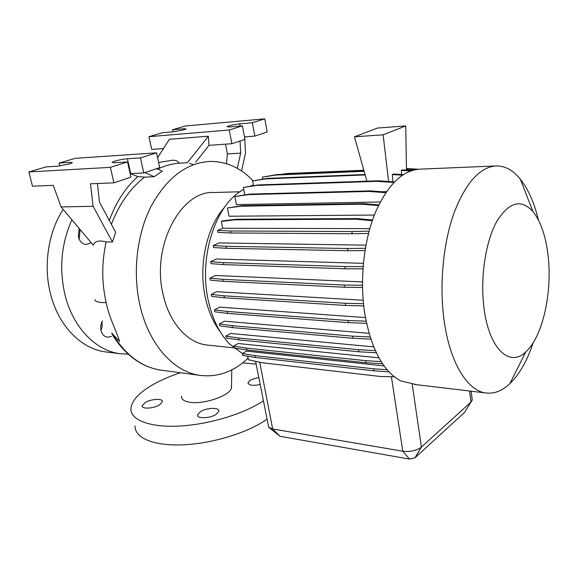<?xml version="1.0" encoding="UTF-8"?>
<svg xmlns="http://www.w3.org/2000/svg" width="578" height="578" viewBox="0 0 578 578"><rect width="100%" height="100%" fill="white"/><g stroke="black" fill="none" stroke-linecap="round" stroke-linejoin="round"><path stroke-width="0.87" d="M231.402 385.613L231.503 387.824C230.658 395.388 203.702 404.896 189.396 402.201C183.753 401.19 181.16 399.16 181.629 396.125M79.229 228.534L79.981 230.73L79.179 239.162M91.165 242.738L86.209 244.516C82.343 244.075 79.735 241.517 78.377 236.85L79.107 228.382M111.511 336.345L107.342 337.227C104.221 336.642 102.125 334.431 101.056 330.602C100.312 327.199 100.782 323.991 102.443 320.971M145.222 402.512L142.174 405.828C141.538 409.267 153.596 408.639 159.506 404.889L162.44 401.667C163.054 398.213 151.19 398.82 145.222 402.512M200.393 411.695L197.618 414.946C196.758 418.92 210.182 418.508 216.201 414.325L218.852 411.175C219.676 407.179 206.476 407.584 200.393 411.695M258.713 377.311L250.296 380.136L248.027 382.752C248.721 385.396 252.752 385.981 260.122 384.522M135.122 426.044C134.479 437.835 153.488 446.122 183.038 444.836C212.523 443.601 247.89 432.669 266.805 419.39L266.913 419.31M180.437 372.745C170.134 376.141 160.995 380.086 153.026 384.594C139.204 392.52 131.842 400.46 130.924 408.422C130.151 419.751 149.146 427.554 178.833 426.087C208.456 424.657 244.089 413.862 263.2 400.951L263.315 400.879M256.141 364.111L242.616 362.897M184.165 129.79L186.145 128.959L183.869 128.757L172.605 129.747L185.357 126.004L264.803 118.844L252.369 122.746L239.668 123.858C233.44 124.624 229.228 125.578 227.031 126.712L229.683 126.965L242.428 125.874L229.271 129.999L148.994 136.683L162.425 132.738L173.718 131.77L184.165 129.79M69.439 163.935L72.416 162.671L70.473 162.36L59.072 163.09L75.27 158.329L156.573 152.838L140.476 157.888L127.406 158.726C122.652 158.972 112.566 161.363 112.168 162.346L114.466 162.743L127.55 161.948L110.384 167.345L28.9 171.948L46.088 166.898L57.489 166.204L69.439 163.935M128.229 354.162L119.523 353.635C95.652 350.449 72.972 327.509 65.047 295.047C58.97 268.777 61.254 243.699 71.903 219.806M107.66 352.168L105.131 351.858C81.216 348.671 58.508 326.014 50.561 294.021C43.155 265.728 48.249 232.212 63.168 209.409M533.205 342.718C527.165 360.78 519.362 374.457 509.81 383.741C502.065 391.046 493.952 394.102 485.469 392.91C467.06 390.482 449.489 361.915 443.962 319.417C439.266 284.275 443.275 242.782 454.113 212.711C466.15 182.019 480.47 166.421 497.066 165.9C505.591 166.146 513.329 170.539 520.265 179.086C528.205 189.114 534.26 202.755 538.436 219.994M416.702 384.71L400.684 380.873C383.163 371.365 371.206 349.054 364.819 313.962C359.574 280.807 363.584 241.799 374.978 213.448C387.643 184.498 402.924 169.715 420.806 169.116L494.819 166.002M548.298 257.644C552.163 294.043 542.316 337.249 525.785 351.879C509.529 368.034 488.562 348.577 483.844 306.752C480.217 277.086 485.643 241.734 496.581 221.8C508.857 201.96 520.98 198.543 532.959 211.555C541.051 221.829 546.159 237.197 548.298 257.644M219.987 331.382C213.051 322.148 208.116 310.653 205.176 296.875C198.276 265.114 206.845 226.728 224.611 207.22M387.065 369.703L373.778 368.815L255.035 355.643L242.37 353.541L229.676 344.069C219.402 333.463 212.227 318.76 208.145 299.96C199.345 260.064 213.246 211.541 237.37 193.486L243.699 189.172M208.427 345.167L206.425 344.958C187.265 342.711 169.152 322.647 163.061 294.202C151.14 245.643 181.21 189.981 214.207 192.51L239.639 191.773M162.83 370.39L160.048 370.014C143.821 367.29 129.667 358.1 117.587 342.443L113.801 336.996C113.013 335.832 110.34 331.1 112.537 333.947L119.545 341.439C117.067 332.206 109.004 317.524 106.208 302.641L106.2 302.619C101.641 282.808 101.62 262.578 106.15 241.915L112.435 242.016L93.08 206.303L90.486 183.804L113.902 182.836L110.384 167.345M248.092 358.158C233.541 371.929 217.306 377.636 199.381 375.288C173.472 371.56 148.633 344.344 139.919 305.177C132.478 272.484 136.899 234.184 151.176 206.151C167.071 177.497 186.781 162.591 210.305 161.428C226.46 161.435 240.715 167.88 253.07 180.762M28.9 171.948L32.491 186.203L53.27 185.343L61.073 206.91L93.21 245.173C94.828 241.113 99.141 240.029 106.15 241.915M158.625 162.505L171.991 160.272C175.604 160.034 177.952 161.009 179.043 163.198C171.854 163.769 164.716 165.734 157.628 169.087M189.721 163.35L193.449 164.708M388.994 371.864L374.096 370.845L255.397 357.5L242.731 355.376L242.37 353.541L246.474 351.106L384.117 365.946M381.198 361.626L365.715 360.665L246.336 348.101L233.635 346.078L238.085 343.505L378.98 357.876M375.324 350.608L358.57 349.69L238.606 338.022L225.875 336.107L230.615 333.448L373.728 346.894M370.151 336.974L352.616 336.165L232.146 325.674L219.394 323.904L224.38 321.202L369.053 333.318M366.112 321.158L348.108 320.515L227.226 311.441L214.445 309.851L219.662 307.128L365.433 317.582M363.49 303.717L345.254 303.269L224.047 295.813L211.252 294.419L216.663 291.702L363.165 300.249M362.464 285.286L344.185 285.062L222.768 279.333L209.951 278.163L215.551 275.46L362.457 281.934M363.107 266.574L344.965 266.574L223.44 262.622L210.609 261.675L216.389 259.002L363.381 263.337M365.368 248.287L347.551 248.511L226.041 246.3L213.21 245.571L219.17 242.919L365.925 245.166M378.438 205.573L361.915 204.186L240.983 206.201L227.421 207.993L229.025 216.237L374.342 215.059M385.743 192.676L368.959 191.434L248.396 194.627L234.863 196.542L236.402 204.598L380.237 201.989M382.065 191.751L386.451 191.636M250.202 186.116L253.417 185.083M255.592 361.308L268.662 427.185L272.671 428.977L402.779 451.201C410.272 452.039 416.449 450.688 421.311 447.148L470.991 402.05L472.255 400.171L472.038 398.488M101.952 321.91L102.205 326.238L101.013 330.421M179.043 163.198L187.388 162.721L208.383 136.213L169.405 139.298L157.599 157.664M156.667 168.653L162.259 171.182L154.174 176.695L144.818 172.584M130.252 173.61L137.882 176.586L144.608 177.128L154.174 176.695M144.608 177.128C130.346 188.175 119.27 203.911 111.381 224.343M97.4 183.515L99.488 202.083L115.665 232.37L112.435 242.016M137.882 176.586C125.643 187.337 116.12 201.96 109.314 220.471M469.567 391.017L470.991 402.05L464.567 412.403L414.953 457.827L409.434 459.062L279.998 436.296L269.464 427.865M61.073 206.91L93.08 206.303M130.137 173.617L143.749 172.938L159.723 167.642L156.573 152.838M127.55 161.948L130.924 177.193L113.902 182.836M59.765 165.973L59.072 163.09M143.749 172.938L140.476 157.888M244.826 139.414L245.513 153.127L241.539 170.987M225.528 144.16L227.407 153.95L226.41 163.675M237.283 168.364L240.672 153.119L240.043 140.996M227.407 153.95L240.672 153.119M242.428 125.874L244.935 139.377L231.872 143.705L208.976 145.338L195.66 162.259M264.803 118.844L267.159 132.008L254.804 136.105L244.472 136.892M163.444 148.575L151.711 149.406L148.994 136.683M208.976 145.338L208.383 136.213M231.872 143.705L229.271 129.999M173.032 131.827L172.605 129.747M244.696 136.87L244.783 138.597M254.804 136.105L252.369 122.746M376.336 352.768L358.909 351.785L238.989 339.929L226.258 337.986L225.875 336.107M358.909 351.785L358.57 349.69M238.989 339.929L238.606 338.022M362.5 287.504L344.546 287.259L223.166 281.32L210.356 280.12L209.951 278.163M344.546 287.259L344.185 285.062M223.166 281.32L222.768 279.333M372.521 220.023L357.37 218.585L236.25 219.243L222.682 220.875L221.36 221.439L222.703 228.267L369.812 228.621M368.518 233.396L352.19 233.758L230.853 232.97L218.022 232.421L217.631 230.449L222.703 228.267M372.275 220.745L356.127 219.207L357.37 218.585M356.127 219.207L234.935 219.806L236.25 219.243M234.935 219.806L221.36 221.439M369.111 231.135L351.836 231.547L230.463 230.969L217.631 230.449M352.19 233.758L351.836 231.547M230.853 232.97L230.463 230.969M366.907 181.189L354.444 136.805L377.513 128.041L405.742 125.925L406.471 170.134M388.604 181.492L383.127 134.804L405.742 125.925M354.444 136.805L383.127 134.804M365.159 174.961L266.111 178.862L252.644 180.928L253.518 185.625M392.823 181.767L392.346 174.563L393.481 174.043L403.234 174.635M402.411 175.177L392.346 174.563M365.029 174.505L267.332 178.385L252.644 180.928M364.133 171.319L275.757 175.047L262.34 177.135L262.694 179.093M401.565 174.534L401.305 170.416L402.411 169.903L412.085 170.452M410.618 170.944L401.305 170.416M364.01 170.878L276.956 174.585L262.34 177.135M266.111 178.862L267.332 178.385M275.757 175.047L276.956 174.585M370.852 339.142L352.963 338.289L232.537 327.603L219.785 325.811L219.394 323.904M352.963 338.289L352.616 336.165M232.537 327.603L232.146 325.674M362.941 268.806L345.319 268.784L223.838 264.623L211.013 263.647L210.609 261.675M345.319 268.784L344.965 266.574M223.838 264.623L223.44 262.622M378.763 204.901L363.143 203.601L242.283 205.667L227.421 207.993M361.915 204.186L363.143 203.601M240.983 206.201L242.283 205.667M374.096 370.845L373.778 368.815M255.397 357.5L255.035 355.643M394.348 376.791L380.483 376.495L262.296 362.76L248.403 359.747L247.709 356.207M366.568 323.34L348.462 322.669L227.616 313.399L214.843 311.78L214.445 309.851M348.462 322.669L348.108 320.515M227.616 313.399L227.226 311.441M365 250.541L347.905 250.722L226.439 248.302L213.607 247.55L213.21 245.571M347.905 250.722L347.551 248.511M226.439 248.302L226.041 246.3M386.162 192.055L370.158 190.877L249.674 194.114L234.863 196.542M368.959 191.434L370.158 190.877M248.396 194.627L249.674 194.114M415.409 169.629L406.457 169.123M363.952 170.662L283.704 174.296M363.829 170.235L286.666 173.559L281.24 174.404M418.277 169.224L406.45 168.566M285.496 174.021L286.666 173.559M382.593 363.779L366.047 362.731L246.705 349.986L234.011 347.934L233.635 346.078M366.047 362.731L365.715 360.665M246.705 349.986L246.336 348.101M363.728 305.914L345.615 305.444L224.445 297.786L211.649 296.37L211.252 294.419M345.615 305.444L345.254 303.269M224.445 297.786L224.047 295.813M393.864 182.46L376.964 181.34L256.878 185.43L243.374 187.438L244.769 194.808M394.434 181.875L378.135 180.798L258.135 184.938L243.374 187.438M376.964 181.34L378.135 180.798M256.878 185.43L258.135 184.938M184.086 129.812L183.869 128.757M70.747 163.509L70.473 162.36M94.785 299.664C95.211 301.232 97.566 302.193 101.858 302.554L106.208 302.641M199.381 375.288L160.048 370.014C141.249 366.849 125.412 354.827 112.537 333.947M279.998 436.296L272.671 428.977L259.717 362.204M409.434 459.062L402.779 451.201L391.393 376.733M414.953 457.827L421.413 447.054L412.165 383.965M130.7 173.581L127.406 158.726M240.08 126.069L239.668 123.858M142.174 405.828L142.354 406.601M197.618 414.946L197.828 415.929M248.027 382.752L248.2 383.626M119.523 353.635L105.131 351.858M485.469 392.91L414.621 384.464M525.785 351.879L509.81 383.741M233.787 347.862L206.425 344.958M472.255 400.171L471.106 391.198M231.503 387.824L231.778 369.862M414.925 457.848L421.311 447.148M532.959 211.555L520.265 179.086"/></g></svg>
